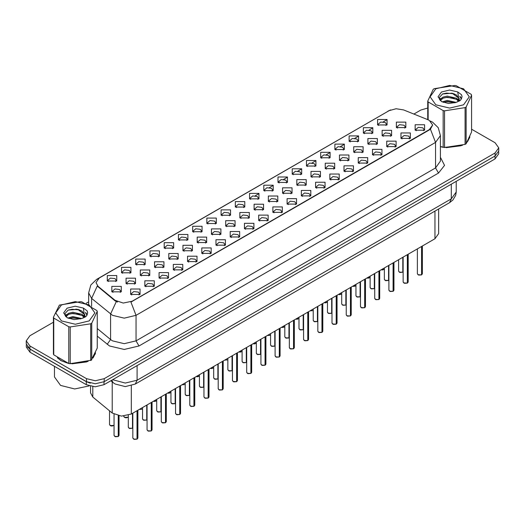 <?xml version="1.0" encoding="UTF-8"?>
<svg xmlns="http://www.w3.org/2000/svg" width="525" height="525" viewBox="0 0 525 525"><rect width="100%" height="100%" fill="white"/><g stroke="black" fill="none" stroke-linecap="round" stroke-linejoin="round"><path stroke-width="0.79" d="M235.325 207.067L235.325 201.62L244.762 201.62L244.762 207.067L235.325 207.067M243.666 207.578L244.21 206.384L242.99 204.684L238.448 204.166L235.876 206.384L236.421 207.578M221.104 215.283L221.104 209.836L230.534 209.836L230.534 215.283L221.104 215.283M229.438 215.795L229.989 214.6L228.769 212.901L224.221 212.376L221.648 214.6L222.193 215.795M206.876 223.493L206.876 218.046L216.307 218.046L216.307 223.493L206.876 223.493M215.217 224.004L215.762 222.817L214.541 221.11L209.993 220.592L207.421 222.817L207.972 224.004M164.194 248.135L164.194 242.688L173.631 242.688L173.631 248.135L164.194 248.135M172.535 248.647L173.079 247.452L171.859 245.752L167.317 245.234L164.745 247.452L165.29 248.647M149.966 256.351L149.966 250.904L159.403 250.904L159.403 256.351L149.966 256.351M158.307 256.863L158.852 255.668L157.631 253.969L153.09 253.444L150.518 255.668L151.062 256.863M135.745 264.561L135.745 259.114L145.176 259.114L145.176 264.561L135.745 264.561M144.08 265.072L144.631 263.885L143.41 262.178L138.862 261.66L136.29 263.885L136.835 265.072M121.518 272.777L121.518 267.33L130.948 267.33L130.948 272.777L121.518 272.777M129.852 273.289L130.403 272.094L129.183 270.395L124.635 269.87L122.062 272.094L122.614 273.289M192.649 231.709L192.649 226.262L202.079 226.262L202.079 231.709L192.649 231.709M200.99 232.221L201.534 231.026L200.314 229.327L195.773 228.802L193.193 231.026L193.745 232.221M178.421 239.925L178.421 234.478L187.858 234.478L187.858 239.925L178.421 239.925M186.762 240.43L187.307 239.243L186.086 237.536L181.545 237.018L178.973 239.243L179.517 240.43M249.552 198.857L249.552 193.41L258.989 193.41L258.989 198.857L249.552 198.857M257.893 199.362L258.438 198.174L257.217 196.475L252.676 195.95L250.103 198.174L250.648 199.362M263.78 190.641L263.78 185.194L273.217 185.194L273.217 190.641L263.78 190.641M272.121 191.152L272.665 189.958L271.445 188.258L266.903 187.733L264.331 189.958L264.876 191.152M278.007 182.424L278.007 176.984L287.438 176.984L287.438 182.424L278.007 182.424M286.348 182.936L286.893 181.748L285.672 180.042L281.131 179.524L278.552 181.748L279.103 182.936M292.235 174.215L292.235 168.768L301.665 168.768L301.665 174.215L292.235 174.215M300.576 174.727L301.12 173.532L299.9 171.832L295.352 171.308L292.779 173.532L293.331 174.727M306.462 165.998L306.462 160.552L315.892 160.552L315.892 165.998L306.462 165.998M314.797 166.51L315.348 165.322L314.127 163.616L309.579 163.098L307.007 165.322L307.552 166.51M320.683 157.789L320.683 152.342L330.12 152.342L330.12 157.789L320.683 157.789M329.024 158.294L329.569 157.106L328.348 155.407L323.807 154.882L321.234 157.106L321.779 158.294M334.911 149.572L334.911 144.126L344.348 144.126L344.348 149.572L334.911 149.572M343.252 150.084L343.796 148.89L342.576 147.19L338.034 146.672L335.462 148.89L336.007 150.084M349.138 141.356L349.138 135.916L358.575 135.916L358.575 141.356L349.138 141.356M357.479 141.868L358.024 140.68L356.803 138.974L352.262 138.456L349.689 140.68L350.234 141.868M363.366 133.147L363.366 127.7L372.796 127.7L372.796 133.147L363.366 133.147M371.707 133.658L372.251 132.464L371.031 130.764L366.489 130.239L363.91 132.464L364.462 133.658M377.593 124.93L377.593 119.483L387.023 119.483L387.023 124.93L377.593 124.93M385.934 125.442L386.479 124.254L385.258 122.548L380.71 122.03L378.138 124.254L378.689 125.442M107.29 280.987L107.29 275.546L116.721 275.546L116.721 280.987L107.29 280.987M115.631 281.498L116.176 280.311L114.955 278.604L110.414 278.086L107.835 280.311L108.386 281.498M254.113 209.698L254.113 204.258L263.55 204.258L263.55 209.698L254.113 209.698M262.454 210.21L262.999 209.022L261.778 207.316L257.237 206.798L254.664 209.022L255.209 210.21M239.886 217.914L239.886 212.468L249.323 212.468L249.323 217.914L239.886 217.914M248.227 218.426L248.771 217.232L247.551 215.532L243.009 215.007L240.437 217.232L240.982 218.426M225.665 226.131L225.665 220.684L235.095 220.684L235.095 226.131L225.665 226.131M233.999 226.636L234.55 225.448L233.323 223.748L228.782 223.223L226.209 225.448L226.754 226.636M211.437 234.34L211.437 228.893L220.868 228.893L220.868 234.34L211.437 234.34M219.772 234.852L220.323 233.658L219.102 231.958L214.554 231.44L211.982 233.658L212.527 234.852M168.755 258.983L168.755 253.536L178.192 253.536L178.192 258.983L168.755 258.983M177.096 259.494L177.64 258.3L176.42 256.6L171.878 256.075L169.306 258.3L169.851 259.494M182.982 250.766L182.982 245.319L192.412 245.319L192.412 250.766L182.982 250.766M191.323 251.278L191.868 250.09L190.647 248.384L186.106 247.866L183.527 250.09L184.078 251.278M126.079 283.625L126.079 278.178L135.509 278.178L135.509 283.625L126.079 283.625M134.413 284.13L134.964 282.942L133.744 281.243L129.196 280.717L126.623 282.942L127.168 284.13M140.306 275.408L140.306 269.962L149.737 269.962L149.737 275.408L140.306 275.408M148.641 275.92L149.192 274.726L147.965 273.026L143.423 272.508L140.851 274.726L141.396 275.92M154.527 267.199L154.527 261.752L163.964 261.752L163.964 267.199L154.527 267.199M162.868 267.704L163.413 266.516L162.192 264.81L157.651 264.292L155.078 266.516L155.623 267.704M197.21 242.557L197.21 237.11L206.64 237.11L206.64 242.557L197.21 242.557M205.551 243.068L206.095 241.874L204.875 240.174L200.327 239.649L197.754 241.874L198.306 243.068M268.341 201.488L268.341 196.042L277.771 196.042L277.771 201.488L268.341 201.488M276.682 202L277.226 200.806L276.006 199.106L271.464 198.581L268.885 200.806L269.437 202M282.568 193.272L282.568 187.825L291.998 187.825L291.998 193.272L282.568 193.272M290.909 193.784L291.454 192.59L290.233 190.89L285.685 190.372L283.113 192.59L283.664 193.784M296.796 185.062L296.796 179.616L306.226 179.616L306.226 185.062L296.796 185.062M305.13 185.568L305.681 184.38L304.461 182.68L299.913 182.155L297.34 184.38L297.885 185.568M311.023 176.846L311.023 171.399L320.453 171.399L320.453 176.846L311.023 176.846M319.358 177.358L319.909 176.164L318.682 174.464L314.14 173.939L311.568 176.164L312.113 177.358M325.244 168.63L325.244 163.19L334.681 163.19L334.681 168.63L325.244 168.63M333.585 169.142L334.13 167.954L332.909 166.248L328.368 165.729L325.795 167.954L326.34 169.142M339.472 160.42L339.472 154.973L348.908 154.973L348.908 160.42L339.472 160.42M347.812 160.932L348.357 159.738L347.137 158.038L342.595 157.513L340.023 159.738L340.567 160.932M353.699 152.204L353.699 146.757L363.129 146.757L363.129 152.204L353.699 152.204M362.04 152.716L362.585 151.528L361.364 149.822L356.823 149.303L354.25 151.528L354.795 152.716M367.927 143.994L367.927 138.548L377.357 138.548L377.357 143.994L367.927 143.994M376.267 144.5L376.812 143.312L375.592 141.612L371.044 141.087L368.471 143.312L369.023 144.5M382.154 135.778L382.154 130.331L391.584 130.331L391.584 135.778L382.154 135.778M390.488 136.29L391.04 135.096L389.819 133.396L385.271 132.877L382.699 135.096L383.243 136.29M396.382 127.568L396.382 122.122L405.812 122.122L405.812 127.568L396.382 127.568M404.716 128.074L405.267 126.886L404.04 125.18L399.499 124.661L396.926 126.886L397.471 128.074M111.851 291.834L111.851 286.387L121.282 286.387L121.282 291.834L111.851 291.834M120.192 292.346L120.737 291.158L119.516 289.452L114.968 288.934L112.396 291.158L112.947 292.346M144.861 286.256L144.861 280.809L154.298 280.809L154.298 286.256L144.861 286.256M153.202 286.768L153.746 285.574L152.526 283.874L147.984 283.349L145.412 285.574L145.957 286.768M159.088 278.04L159.088 272.593L168.525 272.593L168.525 278.04L159.088 278.04M167.429 278.552L167.974 277.364L166.753 275.658L162.212 275.139L159.639 277.364L160.184 278.552M173.316 269.83L173.316 264.383L182.752 264.383L182.752 269.83L173.316 269.83M181.657 270.342L182.201 269.148L180.981 267.448L176.439 266.923L173.867 269.148L174.412 270.342M187.543 261.614L187.543 256.167L196.973 256.167L196.973 261.614L187.543 261.614M195.884 262.126L196.429 260.932L195.208 259.232L190.667 258.713L188.088 260.932L188.639 262.126M201.771 253.404L201.771 247.957L211.201 247.957L211.201 253.404L201.771 253.404M210.105 253.91L210.656 252.722L209.436 251.016L204.888 250.497L202.315 252.722L202.867 253.91M215.998 245.188L215.998 239.741L225.428 239.741L225.428 245.188L215.998 245.188M224.332 245.7L224.884 244.506L223.663 242.806L219.115 242.281L216.543 244.506L217.088 245.7M230.219 236.972L230.219 231.525L239.656 231.525L239.656 236.972L230.219 236.972M238.56 237.484L239.105 236.296L237.884 234.59L233.343 234.071L230.77 236.296L231.315 237.484M244.447 228.762L244.447 223.315L253.883 223.315L253.883 228.762L244.447 228.762M252.787 229.274L253.332 228.08L252.112 226.38L247.57 225.855L244.998 228.08L245.543 229.274M258.674 220.546L258.674 215.099L268.111 215.099L268.111 220.546L258.674 220.546M267.015 221.058L267.56 219.863L266.339 218.164L261.798 217.645L259.225 219.863L259.77 221.058M272.902 212.336L272.902 206.889L282.332 206.889L282.332 212.336L272.902 212.336M281.243 212.842L281.787 211.654L280.567 209.954L276.025 209.429L273.446 211.654L273.998 212.842M287.129 204.12L287.129 198.673L296.559 198.673L296.559 204.12L287.129 204.12M295.463 204.632L296.015 203.438L294.794 201.738L290.246 201.213L287.674 203.438L288.225 204.632M301.357 195.904L301.357 190.463L310.787 190.463L310.787 195.904L301.357 195.904M309.691 196.416L310.242 195.228L309.022 193.522L304.474 193.003L301.901 195.228L302.446 196.416M315.577 187.694L315.577 182.247L325.014 182.247L325.014 187.694L315.577 187.694M323.918 188.206L324.463 187.012L323.243 185.312L318.701 184.787L316.129 187.012L316.673 188.206M329.805 179.478L329.805 174.031L339.242 174.031L339.242 179.478L329.805 179.478M338.146 179.99L338.691 178.802L337.47 177.096L332.929 176.577L330.356 178.802L330.901 179.99M344.033 171.268L344.033 165.821L353.469 165.821L353.469 171.268L344.033 171.268M352.373 171.773L352.918 170.586L351.697 168.886L347.156 168.361L344.584 170.586L345.128 171.773M358.26 163.052L358.26 157.605L367.69 157.605L367.69 163.052L358.26 163.052M366.601 163.564L367.146 162.369L365.925 160.67L361.384 160.145L358.805 162.369L359.356 163.564M372.488 154.836L372.488 149.395L381.918 149.395L381.918 154.836L372.488 154.836M380.828 155.347L381.373 154.16L380.152 152.453L375.605 151.935L373.032 154.16L373.583 155.347M386.715 146.626L386.715 141.179L396.145 141.179L396.145 146.626L386.715 146.626M395.049 147.138L395.601 145.943L394.38 144.244L389.832 143.719L387.26 145.943L387.804 147.138M400.936 138.41L400.936 132.963L410.373 132.963L410.373 138.41L400.936 138.41M409.277 138.922L409.822 137.734L408.601 136.028L404.06 135.509L401.487 137.734L402.032 138.922M415.163 130.2L415.163 124.753L424.6 124.753L424.6 130.2L415.163 130.2M423.504 130.712L424.049 129.518L422.828 127.818L418.287 127.293L415.715 129.518L416.259 130.712M130.64 294.466L130.64 289.026L140.07 289.026L140.07 294.466L130.64 294.466M138.974 294.978L139.525 293.79L138.305 292.084L133.757 291.565L131.184 293.79L131.729 294.978M427.849 119.713L429.352 120.442L432.646 125.042L429.352 129.636L132.202 301.186L123.263 303.069L115.028 300.32L98.031 286.309L95.99 282.581L99.291 277.988L389.156 110.631L396.139 108.754L403.574 109.902L427.849 119.713M438.611 208.97L438.611 233.625L434.943 238.731L131.322 414.028L121.393 416.115L112.238 413.063L92.813 397.044L90.549 392.903L90.549 386.315M57.35 357.774L61.012 360.675L68.545 363.418M432.646 125.042L430.441 129.176L429.352 129.97L130.935 302.092L136.034 315.315L124.248 318.137L112.455 315.315L91.645 298.417L88.633 292.891L88.633 304.546M53.386 322.186L29.912 335.738L26.25 340.843L26.25 343.908L29.912 349.013L86.513 381.688L95.353 383.808L104.199 381.688L495.088 156.017L498.75 150.911L498.75 147.847L495.088 142.741L471.614 129.189M117.554 302.092L115.028 300.812L97.269 286.033L91.645 298.417L91.645 306.403M440.423 146.646L442.923 147.276M443.887 147.453L462.427 145.34M467.394 141.907L469.895 136.717M69.51 363.602L88.049 361.482M93.017 358.057L95.517 352.866M26.25 340.843L29.912 345.949L86.513 378.63L95.353 380.743L104.199 378.63L495.088 152.952L498.75 147.847M427.763 108.032L420.801 110.06L413.871 114.063M88.633 301.842L86.08 303.312M76.145 309.048L75.803 309.245M65.074 315.453L66.859 314.409M26.335 344.767L26.335 347.091L30.004 352.196L86.303 384.707L95.15 386.82L103.996 384.707L494.996 158.957L498.665 153.851L498.665 151.764M27.307 346.815L30.004 349.132L86.303 381.642L90.326 383.197M137.025 439.149L134.183 439.353L132.851 438.047L133.586 439.071L137.045 439.11L133.645 439.103M137.045 439.012L137.196 410.635M137.045 439.11L137.045 410.727M118.237 436.518L115.395 436.721L114.063 435.415L114.798 436.433L118.256 436.478L114.857 436.472M118.256 436.373L118.414 415.748M118.256 436.478L118.256 415.715M440.423 146.514L440.875 146.646M446.27 147.656L461.094 145.766M467.854 141.127L469.593 137.452M435.835 88.791L430.093 96.784L435.835 104.783L449.689 108.097L463.542 104.783L469.284 96.784L463.542 88.791L449.689 85.477L435.835 88.791M440.423 146.482L444.577 147.551L465.078 144.382L466.121 143.778L471.614 131.946L471.614 95.209L471.233 94.388L456.225 85.726L454.801 85.503L434.3 88.672L433.256 89.276L427.763 101.115L428.144 101.935L428.144 119.844M443.152 147.335L443.152 110.598L428.144 101.935M443.152 110.598L444.577 110.821L444.577 147.551M465.078 144.382L465.078 107.651L444.577 110.821M465.078 107.651L466.121 107.047L466.121 143.778M456.173 102.388L447.221 100.406L442.142 101.909M454.926 102.795L447.221 101.489L443.284 102.401M458.62 100.498L456.428 98.228L447.221 96.088L442.949 97.151L440.482 99.258L440.16 100.4M458.273 101.036L456.428 99.31L447.221 97.164L442.949 98.228L440.357 100.61M457.433 101.968L458.896 99.94L459.217 98.516L452.071 93.188L442.555 93.942L439.202 97.604L441.453 101.522M458.719 101.404L459.217 99.376M459.191 98.943L456.428 94.986L452.32 93.233M441.453 92.032L438.04 96.784L441.453 101.542L448.462 103.471L456.015 102.434L460.556 100.229L462.085 96.784L461.56 94.73L457.748 91.928L449.564 90.064L441.453 92.032M457.748 91.928L458.896 99.94M427.763 119.68L427.763 101.115M471.614 95.209L466.121 107.047M454.072 102.434L446.48 101.784L443.461 102.336M459.618 100.898L459.08 100.472M458.758 100.236L458.22 99.881M454.072 98.109L446.48 97.46L443.461 98.011M440.541 99.153L439.655 99.697M461.508 98.943L459.913 96.843M454.099 93.798L446.48 93.135L442.417 94.008M462.085 96.895L461.56 94.73M459.959 100.675L459.178 100.006M458.942 99.829L457.078 98.713M441.276 98.247L439.451 99.304M461.639 98.687L459.907 96.298M58.19 358.398L61.163 360.59L66.498 362.788M71.892 363.799L86.717 361.909M93.47 357.269L95.215 353.601M54.469 366.319L54.469 376.924L60.572 385.435L74.688 388.953L89.138 385.928M61.458 304.933L55.716 312.933L61.458 320.933L75.311 324.247L89.165 320.933L94.907 312.933L89.165 304.933L75.311 301.619L61.458 304.933M59.391 305.117L53.386 317.257L53.767 318.084L53.767 354.815L68.775 363.477L70.199 363.7L91.232 360.235L97.237 348.095L97.237 311.358L96.856 310.537L81.847 301.868L80.423 301.652L59.391 305.117M68.775 363.477L68.775 326.747L53.767 318.084M68.775 326.747L70.199 326.963L70.199 363.7M90.7 360.531L90.7 323.794L70.199 326.963M90.7 323.794L91.744 323.19L91.744 359.927M53.386 317.257L53.386 353.994L53.767 354.815M81.795 318.537L72.844 316.555L67.764 318.058M80.548 318.938L72.844 317.638L68.906 318.55M84.243 316.641L82.051 314.377L72.844 312.231L68.572 313.294L66.104 315.4L65.782 316.549M83.895 317.179L82.051 315.459L72.844 313.313L68.572 314.377L65.979 316.759M83.055 318.117L84.518 316.089L84.84 314.659L77.693 309.337L68.178 310.091L64.824 313.747L67.075 317.664M84.335 317.553L84.84 315.518M84.814 315.085L82.051 311.135L77.943 309.382M67.075 308.175L63.663 312.933L67.075 317.691L74.084 319.62L81.638 318.577L86.179 316.378L87.708 312.933L87.183 310.879L83.363 308.077L75.187 306.206L67.075 308.175M83.363 308.077L84.518 316.083M97.237 311.358L91.744 323.19M79.688 318.577L72.102 317.927L69.083 318.478M85.234 317.048L84.702 316.614M84.381 316.385L83.843 316.03M79.688 314.258L72.102 313.609L69.083 314.153M66.163 315.295L65.271 315.847M87.13 315.092L85.529 312.985M79.721 309.94L72.102 309.284L68.04 310.15M87.708 313.038L87.183 310.879M85.582 316.818L84.801 316.148M84.564 315.971L82.701 314.856M87.262 314.829L85.529 312.447M151.252 430.933L148.404 431.143L147.079 429.831L147.814 430.854L151.272 430.9L147.873 430.887M151.272 430.795L151.423 402.419M151.272 430.9L151.272 402.511M165.48 422.723L162.632 422.927L161.306 421.621L162.035 422.638L165.5 422.684L162.094 422.678M165.5 422.579L165.651 394.209M165.5 422.684L165.5 394.295M179.707 414.507L176.859 414.717L175.534 413.405L176.262 414.428L179.721 414.468L176.321 414.461M179.721 414.369L179.878 385.993M179.721 414.468L179.721 386.085M193.935 406.298L191.087 406.501L189.761 405.195L190.49 406.212L193.948 406.258L190.549 406.245M193.948 406.153L194.106 377.783M193.948 406.258L193.948 377.869M132.464 428.302L129.623 428.505L128.29 427.199L129.025 428.223L132.484 428.262L129.084 428.256M132.484 428.164L132.635 413.267M132.484 428.262L132.484 413.359M146.692 420.092L143.843 420.295L142.518 418.989L143.253 420.007L146.711 420.053L143.312 420.039M146.711 419.947L146.862 405.057M146.711 420.053L146.711 405.142M160.919 411.876L158.071 412.079L156.745 410.773L157.48 411.797L160.939 411.836L157.539 411.83M160.939 411.738L161.09 396.841M160.939 411.836L160.939 396.933M175.147 403.659L172.298 403.869L170.973 402.557L171.701 403.581L175.16 403.627L171.76 403.613M175.16 403.522L175.317 388.625M175.16 403.627L175.16 388.717M208.156 398.081L205.314 398.285L203.982 396.979L204.717 398.002L208.176 398.042L204.776 398.035M208.176 397.943L208.333 369.567M208.176 398.042L208.176 369.659M222.383 389.865L219.542 390.075L218.21 388.762L218.945 389.786L222.403 389.832L219.004 389.819M222.403 389.727L222.554 361.351M222.403 389.832L222.403 361.443M236.611 381.655L233.763 381.859L232.437 380.553L233.172 381.57L236.631 381.616L233.231 381.609M236.631 381.511L236.782 353.141M236.631 381.616L236.631 353.227M250.838 373.439L247.99 373.649L246.665 372.337L247.393 373.36L250.858 373.4L247.452 373.393M250.858 373.301L251.009 344.925M250.858 373.4L250.858 345.017M189.374 395.45L186.526 395.653L185.2 394.347L185.929 395.364L189.387 395.41L185.988 395.404M189.387 395.305L189.545 380.415M189.387 395.41L189.387 380.5M203.595 387.233L200.753 387.443L199.421 386.131L200.156 387.155L203.615 387.194L200.215 387.188M203.615 387.096L203.772 372.199M203.615 387.194L203.615 372.291M217.823 379.024L214.981 379.227L213.649 377.921L214.384 378.938L217.842 378.984L214.443 378.971M217.842 378.879L217.993 363.989M217.842 378.984L217.842 364.074M232.05 370.808L229.202 371.011L227.876 369.705L228.611 370.729L232.07 370.768L228.67 370.762M232.07 370.67L232.221 355.773M232.07 370.768L232.07 355.865M265.066 365.229L262.218 365.433L260.892 364.127L261.621 365.144L265.079 365.19L261.68 365.177M265.079 365.085L265.237 336.715M265.079 365.19L265.079 336.801M279.293 357.013L276.445 357.217L275.12 355.911L275.848 356.934L279.307 356.974L275.907 356.967M279.307 356.875L279.464 328.499M279.307 356.974L279.307 328.591M293.514 348.803L290.673 349.007L289.341 347.694L290.076 348.718L293.534 348.764L290.135 348.751M293.534 348.659L293.692 320.289M293.534 348.764L293.534 320.375M307.742 340.587L304.9 340.791L303.568 339.485L304.303 340.508L307.762 340.548L304.362 340.541M307.762 340.449L307.912 312.073M307.762 340.548L307.762 312.165M321.969 332.371L319.121 332.581L317.796 331.268L318.531 332.292L321.989 332.338L318.59 332.325M321.989 332.233L322.14 303.857M321.989 332.338L321.989 303.949M336.197 324.161L333.349 324.365L332.023 323.059L332.752 324.076L336.217 324.122L332.811 324.115M336.217 324.017L336.367 295.647M336.217 324.122L336.217 295.733M246.277 362.598L243.429 362.801L242.104 361.489L242.839 362.512L246.297 362.558L242.898 362.545M246.297 362.453L246.448 347.563M246.297 362.558L246.297 347.648M260.505 354.382L257.657 354.585L256.331 353.279L257.06 354.296L260.518 354.342L257.119 354.336M260.518 354.237L260.676 339.347M260.518 354.342L260.518 339.432M274.733 346.165L271.884 346.375L270.559 345.063L271.287 346.087L274.746 346.133L271.346 346.119M274.746 346.027L274.903 331.131M274.746 346.133L274.746 331.223M288.953 337.956L286.112 338.159L284.78 336.853L285.515 337.87L288.973 337.916L285.574 337.903M288.973 337.811L289.131 322.921M288.973 337.916L288.973 323.006M303.181 329.739L300.339 329.943L299.007 328.637L299.742 329.661L303.201 329.7L299.801 329.693M303.201 329.602L303.352 314.705M303.201 329.7L303.201 314.797M317.408 321.53L314.56 321.733L313.235 320.427L313.97 321.444L317.428 321.49L314.029 321.477M317.428 321.385L317.579 306.495M317.428 321.49L317.428 306.58M350.424 315.945L347.576 316.148L346.251 314.842L346.979 315.866L350.438 315.906L347.038 315.899M350.438 315.807L350.595 287.431M350.438 315.906L350.438 287.523M364.652 307.735L361.804 307.939L360.478 306.633L361.207 307.65L364.665 307.696L361.266 307.683M364.665 307.591L364.822 279.221M364.665 307.696L364.665 279.307M378.873 299.519L376.031 299.723L374.699 298.417L375.434 299.44L378.892 299.48L375.493 299.473M378.892 299.381L379.05 271.005M378.892 299.48L378.892 271.097M393.1 291.303L390.259 291.513L388.927 290.2L389.662 291.224L393.12 291.27L389.721 291.257M393.12 291.165L393.271 262.789M393.12 291.27L393.12 262.881M407.328 283.093L404.48 283.297L403.154 281.991L403.889 283.008L407.348 283.054L403.948 283.047M407.348 282.949L407.498 254.579M407.348 283.054L407.348 254.664M421.555 274.877L418.707 275.087L417.382 273.774L418.117 274.798L421.575 274.838L418.169 274.831M421.575 274.739L421.726 246.363M421.575 274.838L421.575 246.455M331.636 313.313L328.788 313.517L327.462 312.211L328.197 313.235L331.656 313.274L328.256 313.267M331.656 313.176L331.807 298.279M331.656 313.274L331.656 298.371M345.863 305.097L343.015 305.307L341.69 303.995L342.418 305.018L345.877 305.064L342.477 305.051M345.877 304.959L346.034 290.062M345.877 305.064L345.877 290.154M360.091 296.887L357.243 297.091L355.917 295.785L356.646 296.802L360.104 296.848L356.705 296.842M360.104 296.743L360.262 281.853M360.104 296.848L360.104 281.938M374.312 288.671L371.47 288.875L370.138 287.569L370.873 288.592L374.332 288.632L370.932 288.625M374.332 288.533L374.489 273.637M374.332 288.632L374.332 273.728M388.539 280.462L385.698 280.665L384.366 279.359L385.101 280.376L388.559 280.422L385.16 280.409M388.559 280.317L388.71 265.427M388.559 280.422L388.559 265.512M402.767 272.245L399.919 272.449L398.593 271.143L399.328 272.167L402.787 272.206L399.387 272.199M402.787 272.108L402.938 257.211M402.787 272.206L402.787 257.303M132.202 301.186L132.202 301.521M115.028 300.32L115.028 300.812M98.031 286.309L98.031 286.801M429.352 129.636L429.352 129.97M434.943 211.089L434.943 238.731M92.813 386.689L92.813 397.044M112.238 381.885L112.238 413.063M131.322 385.75L131.322 414.028M440.423 157.303L444.544 165.375L438.487 173.033L138.987 345.949L136.034 340.843L435.54 167.928L440.423 161.123L440.423 135.588L435.54 142.4L430.441 129.176M138.987 345.949L124.248 349.473L109.508 345.949L97.237 336.151M116.268 301.586L110.585 314.029L110.585 339.557L112.455 340.843L124.248 343.665L136.034 340.843L136.034 315.315L435.54 142.4L435.54 167.928L438.487 173.033M440.423 135.588L438.244 127.713L432.515 122.102L430.218 121.006M98.05 278.834L96.534 279.405L90.812 285.016L88.633 292.891M96.534 279.405L389.038 110.703M249.736 198.955L250.103 198.745M255.163 195.825L258.812 193.712M263.963 190.739L264.331 190.529M269.384 187.609L273.039 185.502M278.184 182.529L278.552 182.313M283.612 179.393L287.26 177.286M292.412 174.313L292.779 174.103M297.839 171.183L301.488 169.076M306.639 166.103L307.007 165.887M312.067 162.967L315.715 160.86M320.867 157.887L321.234 157.677M326.294 154.757L329.943 152.644M335.094 149.671L335.462 149.461M340.522 146.541L344.17 144.434M349.322 141.461L349.689 141.245M354.742 138.324L358.398 136.218M363.543 133.245L363.91 133.035M368.97 130.115L372.619 128.008M377.77 125.035L378.138 124.819M383.197 121.898L386.846 119.792M104.199 378.63L104.199 381.688M86.513 378.63L86.513 381.688M495.088 152.952L495.088 156.017M29.912 345.949L29.912 349.013M97.237 328.552L110.585 339.557L107.172 344.341M112.632 379.713L125.278 383.066L137.071 380.244L451.31 198.817L456.192 192.012L455.693 195.32L452.963 199.973L449.584 202.637L135.338 384.064L137.071 380.244L137.071 365.61M451.31 184.183L451.31 198.817L449.584 202.637M111.746 380.225L113.144 382.633L110.854 380.743M494.996 158.957L494.996 156.063M103.996 384.707L103.996 381.806M86.303 384.707L86.303 381.642M30.004 352.196L30.004 349.132M137.196 439.025L137.852 438.047L137.852 410.255M118.414 436.387L119.07 435.415L119.07 415.866M114.063 425.414L112.015 426.044L110.834 425.873L109.508 424.567L110.237 425.591L114.063 425.388M113.748 425.604L110.296 425.624M151.423 430.808L152.079 429.831L152.079 402.045M165.651 422.592L166.307 421.621L166.307 393.829M179.878 414.383L180.534 413.405L180.534 385.613M194.106 406.166L194.762 405.195L194.762 377.403M128.29 417.198L126.243 417.834L125.055 417.664L123.729 416.351L124.464 417.375L128.29 417.172M127.969 417.395L124.523 417.408M142.196 409.178L139.263 409.441M153.53 401.205L156.745 400.746M156.424 400.962L153.517 401.218M167.757 392.995L170.973 392.536M170.651 392.752L167.737 393.002M208.333 397.957L208.989 396.979L208.989 369.187M222.554 389.74L223.21 388.762L223.21 360.977M236.782 381.531L237.438 380.553L237.438 352.761M251.009 373.314L251.665 372.337L251.665 344.544M184.879 384.536L181.945 384.799M196.206 376.569L199.421 376.103M199.106 376.327L196.192 376.576L197.374 376.766L199.421 376.13M213.327 368.11L210.433 368.353L213.649 367.894M265.237 365.098L265.893 364.127L265.893 336.335M279.464 356.888L280.12 355.911L280.12 328.118M293.692 348.672L294.348 347.694L294.348 319.909M307.912 340.462L308.575 339.485L308.575 311.692M322.14 332.246L322.796 331.268L322.796 303.483M336.367 324.03L337.024 323.059L337.024 295.267M224.661 360.137L227.555 359.894M238.888 351.927L242.104 351.468M241.782 351.684L238.875 351.934M253.116 343.711L256.331 343.252M256.01 343.468L253.096 343.724M267.343 335.501L270.382 335.199L267.304 335.521M270.237 335.258L267.323 335.508M281.564 327.285L284.78 326.826M284.465 327.042L281.551 327.292M295.792 319.069L299.007 318.609M298.686 318.832L295.778 319.082M350.595 315.82L351.251 314.842L351.251 287.05M364.822 307.604L365.479 306.633L365.479 278.841M379.05 299.394L379.706 298.417L379.706 270.624M393.271 291.178L393.934 290.2L393.934 262.415M407.498 282.962L408.155 281.991L408.155 254.198M421.726 274.752L422.382 273.774L422.382 245.982M312.913 310.616L309.98 310.879M324.247 302.643L327.462 302.183M327.141 302.4L324.233 302.656L325.415 302.846L327.462 302.21M341.368 294.19L338.474 294.433L341.69 293.974M352.702 286.217L355.917 285.757M355.596 285.974L352.682 286.223L353.863 286.414L355.917 285.784M366.923 278.001L370.138 277.541M369.823 277.764L366.909 278.014M384.044 269.548L381.15 269.791L384.366 269.332M387.929 111.169L390.607 109.922M135.338 384.064L125.278 386.59L115.211 384.064L113.144 382.633M456.192 192.012L456.192 181.361M132.851 438.047L132.851 413.142M137.852 438.047L137.183 439.058M114.063 435.415L114.063 414.264M119.07 435.415L118.394 436.426M109.508 424.567L109.508 410.812M469.698 137.944L469.698 137.196M95.32 354.093L95.32 353.345M147.079 429.831L147.079 404.933M152.079 429.831L151.41 430.848M161.306 421.621L161.306 396.716M166.307 421.621L165.631 422.632M175.534 413.405L175.534 388.507M180.534 413.405L179.858 414.422M189.761 405.195L189.761 380.29M194.762 405.195L194.086 406.206M156.745 400.772L154.698 401.408L153.49 401.231M170.973 392.556L168.919 393.192L167.718 393.015M128.29 427.199L128.29 415.314M142.518 418.989L142.518 407.564M156.745 410.773L156.745 399.348M170.973 402.557L170.973 391.138M203.982 396.979L203.982 372.074M208.989 396.979L208.313 397.989M218.21 388.762L218.21 363.864M223.21 388.762L222.541 389.78M232.437 380.553L232.437 355.648M237.438 380.553L236.768 381.563M246.665 372.337L246.665 347.438M251.665 372.337L250.989 373.354M185.2 394.347L185.2 382.922M199.421 386.131L199.421 374.712M213.649 377.921L213.649 366.496M227.876 369.705L227.876 358.28M213.649 367.913L211.601 368.55L210.4 368.373M260.892 364.127L260.892 339.222M265.893 364.127L265.217 365.137M275.12 355.911L275.12 331.006M280.12 355.911L279.444 356.928M289.341 347.694L289.341 322.796M294.348 347.694L293.672 348.712M303.568 339.485L303.568 314.58M308.575 339.485L307.899 340.495M317.796 331.268L317.796 306.37M322.796 331.268L322.127 332.286M332.023 323.059L332.023 298.154M337.024 323.059L336.348 324.069M242.104 361.489L242.104 350.07M256.331 353.279L256.331 341.854M270.559 345.063L270.559 333.644M284.78 336.853L284.78 325.428M299.007 328.637L299.007 317.212M313.235 320.427L313.235 309.002M242.104 351.488L240.056 352.124L238.849 351.947M256.331 343.278L254.277 343.914L253.076 343.731M284.78 326.845L282.732 327.482L281.531 327.305M299.007 318.636L296.96 319.272L295.759 319.095M346.251 314.842L346.251 289.938M351.251 314.842L350.575 315.86M360.478 306.633L360.478 281.728M365.479 306.633L364.803 307.643M374.699 298.417L374.699 273.512M379.706 298.417L379.03 299.427M388.927 290.2L388.927 265.302M393.934 290.2L393.258 291.217M403.154 281.991L403.154 257.086M408.155 281.991L407.485 283.001M417.382 273.774L417.382 248.876M422.382 273.774L421.706 274.792M327.462 312.211L327.462 300.786M341.69 303.995L341.69 292.576M355.917 295.785L355.917 284.36M370.138 287.569L370.138 276.15M384.366 279.359L384.366 267.934M398.593 271.143L398.593 259.717M341.69 293.993L339.636 294.63L338.435 294.453M370.138 277.567L368.091 278.204L366.89 278.027M384.366 269.351L382.318 269.988L381.117 269.811"/></g></svg>
